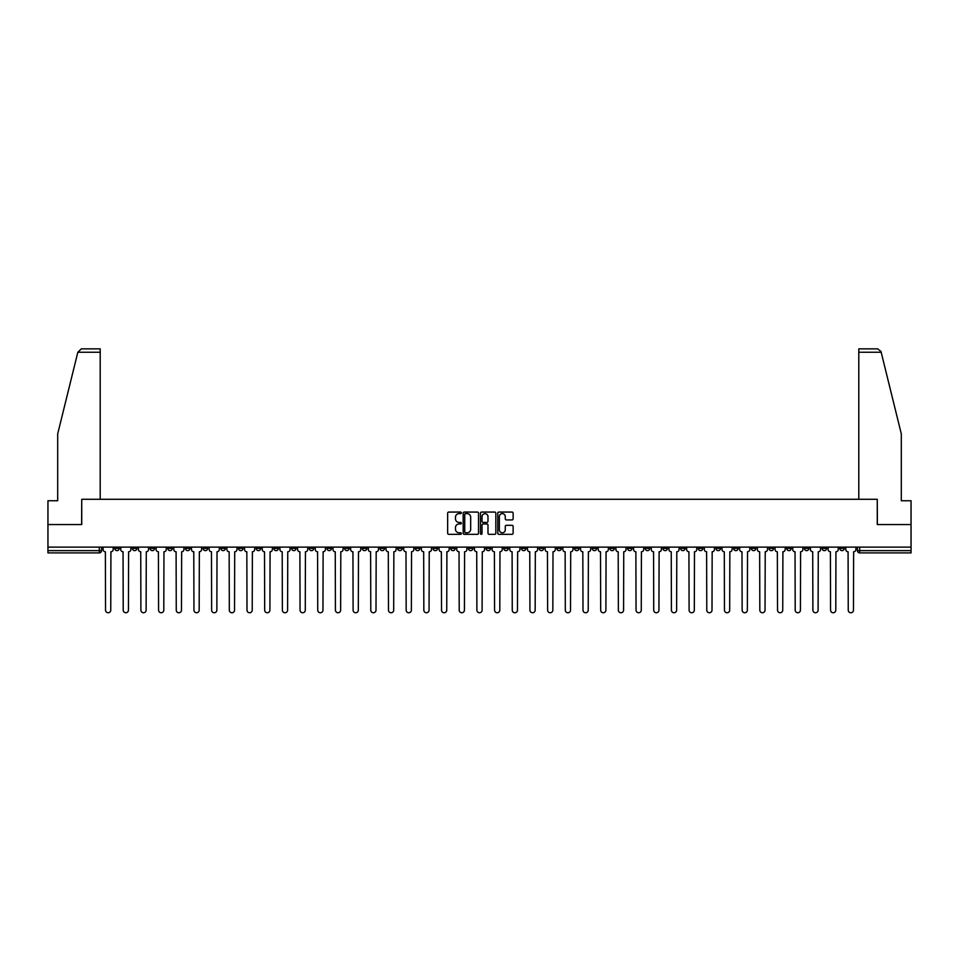 <?xml version="1.0" encoding="UTF-8"?>
<svg xmlns="http://www.w3.org/2000/svg" width="959" height="959" viewBox="0 0 959 959"><rect width="100%" height="100%" fill="white"/><g stroke="black" fill="none" stroke-linecap="round" stroke-linejoin="round"><path stroke-width="1.44" d="M461.363 512.849A0.779 0.779 0 0 0 460.584 512.07L448.764 512.07A1.115 1.115 0 0 0 447.649 513.185L447.649 533.216A1.115 1.115 0 0 0 448.764 534.331L460.584 534.331A0.779 0.779 0 0 0 461.363 533.552A0.779 0.779 0 0 0 460.584 532.772L459.049 532.772A3.56 3.56 0 0 1 455.489 529.212L455.489 527.534A3.56 3.56 0 0 1 459.049 523.974L460.584 523.974A0.779 0.779 0 0 0 461.363 523.194A0.779 0.779 0 0 0 460.584 522.415L459.049 522.415A3.56 3.56 0 0 1 455.489 518.855L455.489 517.189A3.56 3.56 0 0 1 459.049 513.628L460.584 513.628A0.779 0.779 0 0 0 461.363 512.849M698.284 547.121L698.284 548.368L702.815 548.368A2.266 2.266 0 0 1 700.549 550.634A2.266 2.266 0 0 1 698.284 548.368L698.284 547.121M592.183 547.121L592.183 548.368L596.714 548.368A2.266 2.266 0 0 1 594.448 550.634A2.266 2.266 0 0 1 592.183 548.368L592.183 547.121M574.489 547.121L574.489 548.368L579.032 548.368A2.266 2.266 0 0 1 576.755 550.634A2.266 2.266 0 0 1 574.489 548.368L574.489 547.121M468.388 547.121L468.388 548.368L472.931 548.368A2.266 2.266 0 0 1 470.653 550.634A2.266 2.266 0 0 1 468.388 548.368L468.388 547.121M450.706 547.121L450.706 548.368L455.237 548.368A2.266 2.266 0 0 1 452.972 550.634A2.266 2.266 0 0 1 450.706 548.368L450.706 547.121M433.024 547.121L433.024 548.368L437.556 548.368A2.266 2.266 0 0 1 435.29 550.634A2.266 2.266 0 0 1 433.024 548.368L433.024 547.121M397.661 547.121L397.661 548.368L402.193 548.368A2.266 2.266 0 0 1 399.927 550.634A2.266 2.266 0 0 1 397.661 548.368L397.661 547.121M362.286 548.368L362.286 547.121L362.286 548.368A2.266 2.266 0 0 0 364.552 550.634A2.266 2.266 0 0 1 362.286 548.368L366.817 548.368A2.266 2.266 0 0 1 364.552 550.634A2.266 2.266 0 0 0 366.817 548.368L366.817 547.121L366.817 548.368M344.605 548.368L344.605 547.121L344.605 548.368A2.266 2.266 0 0 0 346.87 550.634A2.266 2.266 0 0 1 344.605 548.368L349.136 548.368A2.266 2.266 0 0 1 346.87 550.634M326.923 548.368L326.923 547.121L326.923 548.368A2.266 2.266 0 0 0 329.189 550.634A2.266 2.266 0 0 1 326.923 548.368L331.454 548.368A2.266 2.266 0 0 1 329.189 550.634A2.266 2.266 0 0 0 331.454 548.368L331.454 547.121L331.454 548.368M309.242 547.121L309.242 548.368L313.773 548.368A2.266 2.266 0 0 1 311.507 550.634A2.266 2.266 0 0 1 309.242 548.368L309.242 547.121M291.56 547.121L291.56 548.368L296.091 548.368A2.266 2.266 0 0 1 293.826 550.634A2.266 2.266 0 0 1 291.56 548.368L291.56 547.121M273.866 547.121L273.866 548.368L278.41 548.368A2.266 2.266 0 0 1 276.132 550.634A2.266 2.266 0 0 1 273.866 548.368L273.866 547.121M256.185 548.368L256.185 547.121L256.185 548.368A2.266 2.266 0 0 0 258.45 550.634A2.266 2.266 0 0 1 256.185 548.368L260.716 548.368A2.266 2.266 0 0 1 258.45 550.634M220.822 548.368L220.822 547.121L220.822 548.368A2.266 2.266 0 0 0 223.087 550.634A2.266 2.266 0 0 1 220.822 548.368L225.353 548.368A2.266 2.266 0 0 1 223.087 550.634A2.266 2.266 0 0 0 225.353 548.368L225.353 547.121L225.353 548.368M203.14 548.368L203.14 547.121L203.14 548.368A2.266 2.266 0 0 0 205.406 550.634A2.266 2.266 0 0 1 203.14 548.368L207.671 548.368A2.266 2.266 0 0 1 205.406 550.634A2.266 2.266 0 0 0 207.671 548.368L207.671 547.121L207.671 548.368M185.447 548.368L185.447 547.121L185.447 548.368A2.266 2.266 0 0 0 187.724 550.634A2.266 2.266 0 0 1 185.447 548.368L189.99 548.368A2.266 2.266 0 0 1 187.724 550.634A2.266 2.266 0 0 0 189.99 548.368L189.99 547.121L189.99 548.368M167.765 548.368L167.765 547.121L167.765 548.368A2.266 2.266 0 0 0 170.031 550.634A2.266 2.266 0 0 1 167.765 548.368L172.308 548.368A2.266 2.266 0 0 1 170.031 550.634M150.084 548.368L150.084 547.121L150.084 548.368A2.266 2.266 0 0 0 152.349 550.634A2.266 2.266 0 0 1 150.084 548.368L154.615 548.368A2.266 2.266 0 0 1 152.349 550.634A2.266 2.266 0 0 0 154.615 548.368L154.615 547.121L154.615 548.368M132.402 548.368L132.402 547.121L132.402 548.368A2.266 2.266 0 0 0 134.668 550.634A2.266 2.266 0 0 1 132.402 548.368L136.933 548.368A2.266 2.266 0 0 1 134.668 550.634A2.266 2.266 0 0 0 136.933 548.368L136.933 547.121L136.933 548.368M512.022 519.922A1.115 1.115 0 0 0 513.125 518.807L513.125 513.185A1.115 1.115 0 0 0 512.022 512.07L498.884 512.07A1.115 1.115 0 0 0 497.781 513.185L497.781 533.216A1.115 1.115 0 0 0 498.884 534.331L512.022 534.331A1.115 1.115 0 0 0 513.125 533.216L513.125 526.431A1.115 1.115 0 0 0 512.022 525.316L506.4 525.316A1.115 1.115 0 0 0 505.285 526.431L505.285 529.788A2.973 2.973 0 0 1 502.312 532.772A2.973 2.973 0 0 1 499.339 529.788L499.339 516.601A2.973 2.973 0 0 1 502.312 513.628A2.973 2.973 0 0 1 505.285 516.601L505.285 518.807A1.115 1.115 0 0 0 506.4 519.922L512.022 519.922M77.835 352.253L81.335 348.86L100.204 348.86L100.204 352.253L77.835 352.253L57.696 433.876L57.696 500.754L47.95 500.754L47.95 524.561L81.731 524.561L81.731 499.279L877.269 499.279L877.269 524.561L911.05 524.561L911.05 547.121L47.95 547.121L47.95 550.634L101.57 550.634L101.57 547.121L101.57 550.634A2.266 2.266 0 0 1 99.304 552.899L47.95 552.899L47.95 550.634M47.95 524.561L47.95 547.121M478.529 513.185A1.115 1.115 0 0 0 477.414 512.07L464.288 512.07A1.115 1.115 0 0 0 463.173 513.185L463.173 533.216A1.115 1.115 0 0 0 464.288 534.331L477.414 534.331A1.115 1.115 0 0 0 478.529 533.216L478.529 513.185M481.586 512.07L494.712 512.07A1.115 1.115 0 0 1 495.827 513.185L495.827 533.216A1.115 1.115 0 0 1 494.712 534.331L489.102 534.331A1.115 1.115 0 0 1 487.987 533.216L487.987 525.088A1.115 1.115 0 0 0 486.872 523.974L483.144 523.974A1.115 1.115 0 0 0 482.029 525.088L482.029 533.552A0.779 0.779 0 0 1 481.25 534.331A0.779 0.779 0 0 1 480.471 533.552L480.471 513.185A1.115 1.115 0 0 1 481.586 512.07M857.43 547.121L857.43 550.634L911.05 550.634L911.05 552.899L859.696 552.899A2.266 2.266 0 0 1 857.43 550.634M911.05 547.121L911.05 550.634M844.28 547.121L844.28 548.368A2.266 2.266 0 0 1 842.014 550.634A2.266 2.266 0 0 1 839.748 548.368A2.266 2.266 0 0 0 842.014 550.634A2.266 2.266 0 0 0 844.28 548.368L839.748 548.368L839.748 547.121M826.598 547.121L826.598 548.368A2.266 2.266 0 0 1 824.332 550.634A2.266 2.266 0 0 1 822.067 548.368L826.598 548.368M822.067 547.121L822.067 548.368M808.916 547.121L808.916 548.368A2.266 2.266 0 0 1 806.651 550.634A2.266 2.266 0 0 1 804.385 548.368L808.916 548.368M804.385 547.121L804.385 548.368M791.235 548.368L791.235 547.121L791.235 548.368A2.266 2.266 0 0 1 788.969 550.634A2.266 2.266 0 0 1 786.692 548.368L791.235 548.368A2.266 2.266 0 0 1 788.969 550.634M786.692 547.121L786.692 548.368M773.553 547.121L773.553 548.368A2.266 2.266 0 0 1 771.276 550.634A2.266 2.266 0 0 1 769.01 548.368A2.266 2.266 0 0 0 771.276 550.634M769.01 547.121L769.01 548.368L773.553 548.368M755.86 547.121L755.86 548.368A2.266 2.266 0 0 1 753.594 550.634A2.266 2.266 0 0 1 751.329 548.368L755.86 548.368A2.266 2.266 0 0 1 753.594 550.634M751.329 547.121L751.329 548.368M738.178 547.121L738.178 548.368A2.266 2.266 0 0 1 735.913 550.634A2.266 2.266 0 0 1 733.647 548.368A2.266 2.266 0 0 0 735.913 550.634M733.647 547.121L733.647 548.368L738.178 548.368M720.497 547.121L720.497 548.368A2.266 2.266 0 0 1 718.231 550.634A2.266 2.266 0 0 1 715.965 548.368L720.497 548.368M715.965 547.121L715.965 548.368M702.815 547.121L702.815 548.368A2.266 2.266 0 0 1 700.549 550.634M685.134 547.121L685.134 548.368A2.266 2.266 0 0 1 682.868 550.634A2.266 2.266 0 0 1 680.59 548.368L685.134 548.368M680.59 547.121L680.59 548.368M667.44 547.121L667.44 548.368A2.266 2.266 0 0 1 665.174 550.634A2.266 2.266 0 0 1 662.909 548.368L667.44 548.368M662.909 547.121L662.909 548.368M649.758 547.121L649.758 548.368A2.266 2.266 0 0 1 647.493 550.634A2.266 2.266 0 0 1 645.227 548.368A2.266 2.266 0 0 0 647.493 550.634M645.227 547.121L645.227 548.368L649.758 548.368M632.077 547.121L632.077 548.368A2.266 2.266 0 0 1 629.811 550.634A2.266 2.266 0 0 1 627.546 548.368L632.077 548.368M627.546 547.121L627.546 548.368M614.395 547.121L614.395 548.368A2.266 2.266 0 0 1 612.13 550.634A2.266 2.266 0 0 1 609.864 548.368L614.395 548.368M609.864 547.121L609.864 548.368M596.714 547.121L596.714 548.368M579.032 547.121L579.032 548.368L579.032 547.121M561.339 547.121L561.339 548.368A2.266 2.266 0 0 1 559.073 550.634A2.266 2.266 0 0 1 556.807 548.368L561.339 548.368M556.807 547.121L556.807 548.368M543.657 547.121L543.657 548.368A2.266 2.266 0 0 1 541.391 550.634A2.266 2.266 0 0 1 539.126 548.368L543.657 548.368M539.126 547.121L539.126 548.368M525.976 547.121L525.976 548.368A2.266 2.266 0 0 1 523.71 550.634A2.266 2.266 0 0 1 521.444 548.368L525.976 548.368M521.444 547.121L521.444 548.368M508.294 547.121L508.294 548.368A2.266 2.266 0 0 1 506.028 550.634A2.266 2.266 0 0 1 503.763 548.368L508.294 548.368M503.763 547.121L503.763 548.368M490.612 547.121L490.612 548.368A2.266 2.266 0 0 1 488.347 550.634A2.266 2.266 0 0 1 486.069 548.368L490.612 548.368M486.069 547.121L486.069 548.368M472.931 547.121L472.931 548.368A2.266 2.266 0 0 1 470.653 550.634M455.237 547.121L455.237 548.368M437.556 548.368L437.556 547.121L437.556 548.368A2.266 2.266 0 0 1 435.29 550.634M419.874 547.121L419.874 548.368A2.266 2.266 0 0 1 417.609 550.634A2.266 2.266 0 0 1 415.343 548.368A2.266 2.266 0 0 0 417.609 550.634A2.266 2.266 0 0 0 419.874 548.368L415.343 548.368L415.343 547.121M402.193 548.368L402.193 547.121L402.193 548.368A2.266 2.266 0 0 1 399.927 550.634M384.511 547.121L384.511 548.368A2.266 2.266 0 0 1 382.245 550.634A2.266 2.266 0 0 1 379.968 548.368A2.266 2.266 0 0 0 382.245 550.634M379.968 547.121L379.968 548.368L384.511 548.368M349.136 547.121L349.136 548.368L349.136 547.121M313.773 548.368L313.773 547.121L313.773 548.368A2.266 2.266 0 0 1 311.507 550.634M296.091 548.368L296.091 547.121L296.091 548.368A2.266 2.266 0 0 1 293.826 550.634M278.41 548.368L278.41 547.121L278.41 548.368A2.266 2.266 0 0 1 276.132 550.634M260.716 547.121L260.716 548.368L260.716 547.121M243.035 548.368L243.035 547.121L243.035 548.368A2.266 2.266 0 0 1 240.769 550.634A2.266 2.266 0 0 1 238.503 548.368L243.035 548.368A2.266 2.266 0 0 1 240.769 550.634M238.503 547.121L238.503 548.368M172.308 547.121L172.308 548.368L172.308 547.121M119.252 547.121L119.252 548.368A2.266 2.266 0 0 1 116.986 550.634A2.266 2.266 0 0 1 114.72 548.368A2.266 2.266 0 0 0 116.986 550.634A2.266 2.266 0 0 0 119.252 548.368L119.252 547.121M114.72 547.121L114.72 548.368L119.252 548.368M99.304 547.121L99.304 552.899A2.266 2.266 0 0 0 101.57 550.634M465.511 513.628A0.779 0.779 0 0 0 464.731 514.408L464.731 531.993A0.779 0.779 0 0 0 465.511 532.772L467.117 532.772A3.56 3.56 0 0 0 470.677 529.212L470.677 517.189A3.56 3.56 0 0 0 467.117 513.628L465.511 513.628M487.987 516.661A2.973 2.973 0 0 0 485.002 513.688A2.973 2.973 0 0 0 482.029 516.661L482.029 521.312A1.115 1.115 0 0 0 483.144 522.415L486.872 522.415A1.115 1.115 0 0 0 487.987 521.312L487.987 516.661M103.093 547.121L103.093 549.495A2.266 2.266 139.8 0 0 105.37 551.761L105.538 610.14A2.601 2.601 139.8 0 0 108.139 612.753A2.601 2.601 139.8 0 0 110.753 610.14L110.92 551.761A2.266 2.266 139.8 0 0 113.186 549.495L113.186 547.121M120.786 547.121L120.786 549.495A2.266 2.266 139.8 0 0 123.052 551.761L123.22 610.14A2.601 2.601 139.8 0 0 125.821 612.753A2.601 2.601 139.8 0 0 128.434 610.14L128.602 551.761A2.266 2.266 139.8 0 0 130.868 549.495L130.868 547.121M138.468 547.121L138.468 549.495A2.266 2.266 139.8 0 0 140.733 551.761L140.901 610.14A2.601 2.601 139.8 0 0 143.514 612.753A2.601 2.601 139.8 0 0 146.116 610.14L146.283 551.761A2.266 2.266 139.8 0 0 148.549 549.495L148.549 547.121M100.204 499.279L100.204 352.253M81.623 524.561L81.731 499.279M911.05 524.561L911.05 500.754L901.304 500.754L901.304 433.876L880.973 351.438L877.665 348.86L858.796 348.86L858.796 499.279M877.377 524.561L877.269 499.279M156.149 547.121L156.149 549.495A2.266 2.266 139.8 0 0 158.415 551.761L158.583 610.14A2.601 2.601 139.8 0 0 161.196 612.753A2.601 2.601 139.8 0 0 163.797 610.14L163.965 551.761A2.266 2.266 139.8 0 0 166.243 549.495L166.243 547.121M173.831 547.121L173.831 549.495A2.266 2.266 139.8 0 0 176.096 551.761L176.264 610.14A2.601 2.601 139.8 0 0 178.877 612.753A2.601 2.601 139.8 0 0 181.479 610.14L181.659 551.761A2.266 2.266 139.8 0 0 183.924 549.495L183.924 547.121M191.512 547.121L191.512 549.495A2.266 2.266 139.8 0 0 193.778 551.761L193.958 610.14A2.601 2.601 139.8 0 0 196.559 612.753A2.601 2.601 139.8 0 0 199.172 610.14L199.34 551.761A2.266 2.266 139.8 0 0 201.606 549.495L201.606 547.121M209.206 547.121L209.206 549.495A2.266 2.266 139.8 0 0 211.471 551.761L211.639 610.14A2.601 2.601 139.8 0 0 214.241 612.753A2.601 2.601 139.8 0 0 216.854 610.14L217.022 551.761A2.266 2.266 139.8 0 0 219.287 549.495L219.287 547.121M226.887 547.121L226.887 549.495A2.266 2.266 139.8 0 0 229.153 551.761L229.321 610.14A2.601 2.601 139.8 0 0 231.934 612.753A2.601 2.601 139.8 0 0 234.535 610.14L234.703 551.761A2.266 2.266 139.8 0 0 236.969 549.495L236.969 547.121M244.569 547.121L244.569 549.495A2.266 2.266 139.8 0 0 246.835 551.761L247.002 610.14A2.601 2.601 139.8 0 0 249.616 612.753A2.601 2.601 139.8 0 0 252.217 610.14L252.385 551.761A2.266 2.266 139.8 0 0 254.65 549.495L254.65 547.121M262.251 547.121L262.251 549.495A2.266 2.266 139.8 0 0 264.516 551.761L264.684 610.14A2.601 2.601 139.8 0 0 267.297 612.753A2.601 2.601 139.8 0 0 269.899 610.14L270.078 551.761A2.266 2.266 139.8 0 0 272.344 549.495L272.344 547.121M279.932 547.121L279.932 549.495A2.266 2.266 139.8 0 0 282.198 551.761L282.378 610.14A2.601 2.601 139.8 0 0 284.979 612.753A2.601 2.601 139.8 0 0 287.592 610.14L287.76 551.761A2.266 2.266 139.8 0 0 290.026 549.495L290.026 547.121M297.614 547.121L297.614 549.495A2.266 2.266 139.8 0 0 299.891 551.761L300.059 610.14A2.601 2.601 139.8 0 0 302.66 612.753A2.601 2.601 139.8 0 0 305.274 610.14L305.442 551.761A2.266 2.266 139.8 0 0 307.707 549.495L307.707 547.121M315.307 547.121L315.307 549.495A2.266 2.266 139.8 0 0 317.573 551.761L317.741 610.14A2.601 2.601 139.8 0 0 320.342 612.753A2.601 2.601 139.8 0 0 322.955 610.14L323.123 551.761A2.266 2.266 139.8 0 0 325.389 549.495L325.389 547.121M332.989 547.121L332.989 549.495A2.266 2.266 139.8 0 0 335.254 551.761L335.422 610.14A2.601 2.601 139.8 0 0 338.036 612.753A2.601 2.601 139.8 0 0 340.637 610.14L340.805 551.761A2.266 2.266 139.8 0 0 343.07 549.495L343.07 547.121M350.67 547.121L350.67 549.495A2.266 2.266 139.8 0 0 352.936 551.761L353.104 610.14A2.601 2.601 139.8 0 0 355.717 612.753A2.601 2.601 139.8 0 0 358.318 610.14L358.486 551.761A2.266 2.266 139.8 0 0 360.764 549.495L360.764 547.121M368.352 547.121L368.352 549.495A2.266 2.266 139.8 0 0 370.618 551.761L370.785 610.14A2.601 2.601 139.8 0 0 373.399 612.753A2.601 2.601 139.8 0 0 376 610.14L376.18 551.761A2.266 2.266 139.8 0 0 378.445 549.495L378.445 547.121M386.033 547.121L386.033 549.495A2.266 2.266 139.8 0 0 388.299 551.761L388.479 610.14A2.601 2.601 139.8 0 0 391.08 612.753A2.601 2.601 139.8 0 0 393.693 610.14L393.861 551.761A2.266 2.266 139.8 0 0 396.127 549.495L396.127 547.121M403.715 547.121L403.715 549.495A2.266 2.266 139.8 0 0 405.993 551.761L406.16 610.14A2.601 2.601 139.8 0 0 408.762 612.753A2.601 2.601 139.8 0 0 411.375 610.14L411.543 551.761A2.266 2.266 139.8 0 0 413.808 549.495L413.808 547.121M421.409 547.121L421.409 549.495A2.266 2.266 139.8 0 0 423.674 551.761L423.842 610.14A2.601 2.601 139.8 0 0 426.443 612.753A2.601 2.601 139.8 0 0 429.057 610.14L429.224 551.761A2.266 2.266 139.8 0 0 431.49 549.495L431.49 547.121M439.09 547.121L439.09 549.495A2.266 2.266 139.8 0 0 441.356 551.761L441.524 610.14A2.601 2.601 139.8 0 0 444.137 612.753A2.601 2.601 139.8 0 0 446.738 610.14L446.906 551.761A2.266 2.266 139.8 0 0 449.172 549.495L449.172 547.121M456.772 547.121L456.772 549.495A2.266 2.266 139.8 0 0 459.037 551.761L459.205 610.14A2.601 2.601 139.8 0 0 461.818 612.753A2.601 2.601 139.8 0 0 464.42 610.14L464.6 551.761A2.266 2.266 139.8 0 0 466.865 549.495L466.865 547.121M474.453 547.121L474.453 549.495A2.266 2.266 139.8 0 0 476.719 551.761L476.899 610.14A2.601 2.601 139.8 0 0 479.5 612.753A2.601 2.601 139.8 0 0 482.101 610.14L482.281 551.761A2.266 2.266 139.8 0 0 484.547 549.495L484.547 547.121M492.135 547.121L492.135 549.495A2.266 2.266 139.8 0 0 494.4 551.761L494.58 610.14A2.601 2.601 139.8 0 0 497.182 612.753A2.601 2.601 139.8 0 0 499.795 610.14L499.963 551.761A2.266 2.266 139.8 0 0 502.228 549.495L502.228 547.121M509.828 547.121L509.828 549.495A2.266 2.266 139.8 0 0 512.094 551.761L512.262 610.14A2.601 2.601 139.8 0 0 514.863 612.753A2.601 2.601 139.8 0 0 517.476 610.14L517.644 551.761A2.266 2.266 139.8 0 0 519.91 549.495L519.91 547.121M527.51 547.121L527.51 549.495A2.266 2.266 139.8 0 0 529.776 551.761L529.943 610.14A2.601 2.601 139.8 0 0 532.557 612.753A2.601 2.601 139.8 0 0 535.158 610.14L535.326 551.761A2.266 2.266 139.8 0 0 537.591 549.495L537.591 547.121M545.192 547.121L545.192 549.495A2.266 2.266 139.8 0 0 547.457 551.761L547.625 610.14A2.601 2.601 139.8 0 0 550.238 612.753A2.601 2.601 139.8 0 0 552.84 610.14L553.007 551.761A2.266 2.266 139.8 0 0 555.285 549.495L555.285 547.121M562.873 547.121L562.873 549.495A2.266 2.266 139.8 0 0 565.139 551.761L565.307 610.14A2.601 2.601 139.8 0 0 567.92 612.753A2.601 2.601 139.8 0 0 570.521 610.14L570.701 551.761A2.266 2.266 139.8 0 0 572.967 549.495L572.967 547.121M580.555 547.121L580.555 549.495A2.266 2.266 139.8 0 0 582.82 551.761L583 610.14A2.601 2.601 139.8 0 0 585.601 612.753A2.601 2.601 139.8 0 0 588.215 610.14L588.382 551.761A2.266 2.266 139.8 0 0 590.648 549.495L590.648 547.121M598.236 547.121L598.236 549.495A2.266 2.266 139.8 0 0 600.514 551.761L600.682 610.14A2.601 2.601 139.8 0 0 603.283 612.753A2.601 2.601 139.8 0 0 605.896 610.14L606.064 551.761A2.266 2.266 139.8 0 0 608.33 549.495L608.33 547.121M615.93 547.121L615.93 549.495A2.266 2.266 139.8 0 0 618.195 551.761L618.363 610.14A2.601 2.601 139.8 0 0 620.964 612.753A2.601 2.601 139.8 0 0 623.578 610.14L623.746 551.761A2.266 2.266 139.8 0 0 626.011 549.495L626.011 547.121M633.611 547.121L633.611 549.495A2.266 2.266 139.8 0 0 635.877 551.761L636.045 610.14A2.601 2.601 139.8 0 0 638.658 612.753A2.601 2.601 139.8 0 0 641.259 610.14L641.427 551.761A2.266 2.266 139.8 0 0 643.693 549.495L643.693 547.121M651.293 547.121L651.293 549.495A2.266 2.266 139.8 0 0 653.559 551.761L653.726 610.14A2.601 2.601 139.8 0 0 656.34 612.753A2.601 2.601 139.8 0 0 658.941 610.14L659.109 551.761A2.266 2.266 139.8 0 0 661.386 549.495L661.386 547.121M668.974 547.121L668.974 549.495A2.266 2.266 139.8 0 0 671.24 551.761L671.408 610.14A2.601 2.601 139.8 0 0 674.021 612.753A2.601 2.601 139.8 0 0 676.622 610.14L676.802 551.761A2.266 2.266 139.8 0 0 679.068 549.495L679.068 547.121M686.656 547.121L686.656 549.495A2.266 2.266 139.8 0 0 688.922 551.761L689.101 610.14A2.601 2.601 139.8 0 0 691.703 612.753A2.601 2.601 139.8 0 0 694.316 610.14L694.484 551.761A2.266 2.266 139.8 0 0 696.749 549.495L696.749 547.121M704.35 547.121L704.35 549.495A2.266 2.266 139.8 0 0 706.615 551.761L706.783 610.14A2.601 2.601 139.8 0 0 709.384 612.753A2.601 2.601 139.8 0 0 711.998 610.14L712.165 551.761A2.266 2.266 139.8 0 0 714.431 549.495L714.431 547.121M722.031 547.121L722.031 549.495A2.266 2.266 139.8 0 0 724.297 551.761L724.465 610.14A2.601 2.601 139.8 0 0 727.066 612.753A2.601 2.601 139.8 0 0 729.679 610.14L729.847 551.761A2.266 2.266 139.8 0 0 732.113 549.495L732.113 547.121M739.713 547.121L739.713 549.495A2.266 2.266 139.8 0 0 741.978 551.761L742.146 610.14A2.601 2.601 139.8 0 0 744.759 612.753A2.601 2.601 139.8 0 0 747.361 610.14L747.529 551.761A2.266 2.266 139.8 0 0 749.794 549.495L749.794 547.121M757.394 547.121L757.394 549.495A2.266 2.266 139.8 0 0 759.66 551.761L759.828 610.14A2.601 2.601 139.8 0 0 762.441 612.753A2.601 2.601 139.8 0 0 765.042 610.14L765.222 551.761A2.266 2.266 139.8 0 0 767.488 549.495L767.488 547.121M775.076 547.121L775.076 549.495A2.266 2.266 139.8 0 0 777.341 551.761L777.521 610.14A2.601 2.601 139.8 0 0 780.123 612.753A2.601 2.601 139.8 0 0 782.736 610.14L782.904 551.761A2.266 2.266 139.8 0 0 785.169 549.495L785.169 547.121M792.757 547.121L792.757 549.495A2.266 2.266 139.8 0 0 795.035 551.761L795.203 610.14A2.601 2.601 139.8 0 0 797.804 612.753A2.601 2.601 139.8 0 0 800.417 610.14L800.585 551.761A2.266 2.266 139.8 0 0 802.851 549.495L802.851 547.121M810.451 547.121L810.451 549.495A2.266 2.266 139.8 0 0 812.717 551.761L812.884 610.14A2.601 2.601 139.8 0 0 815.486 612.753A2.601 2.601 139.8 0 0 818.099 610.14L818.267 551.761A2.266 2.266 139.8 0 0 820.532 549.495L820.532 547.121M828.132 547.121L828.132 549.495A2.266 2.266 139.8 0 0 830.398 551.761L830.566 610.14A2.601 2.601 139.8 0 0 833.179 612.753A2.601 2.601 139.8 0 0 835.78 610.14L835.948 551.761A2.266 2.266 139.8 0 0 838.214 549.495L838.214 547.121M845.814 547.121L845.814 549.495A2.266 2.266 139.8 0 0 848.08 551.761L848.247 610.14A2.601 2.601 139.8 0 0 850.861 612.753A2.601 2.601 139.8 0 0 853.462 610.14L853.63 551.761A2.266 2.266 139.8 0 0 855.908 549.495L855.908 547.121M859.696 547.121L859.696 552.899M881.165 352.253L858.796 352.253"/></g></svg>
